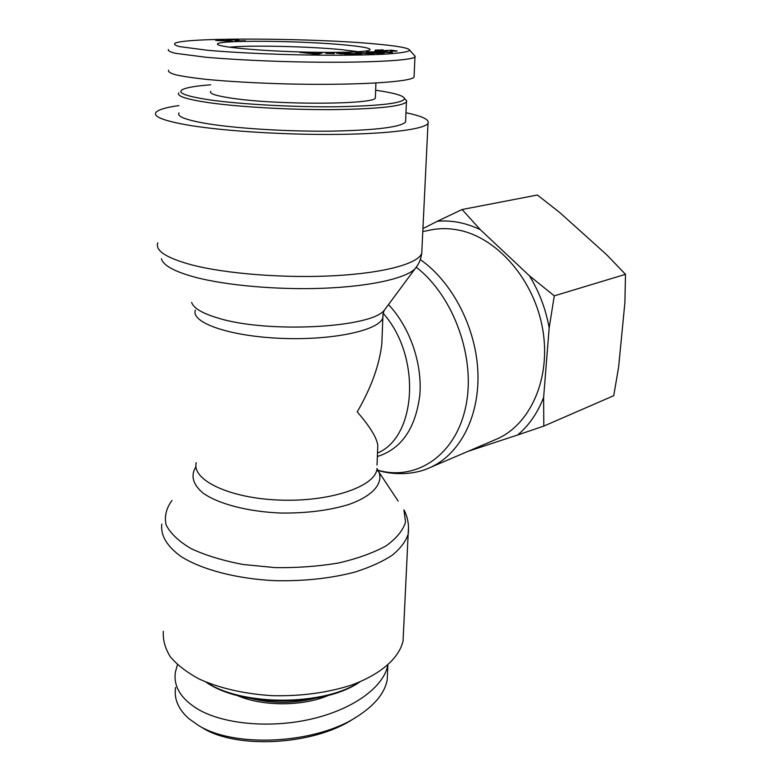<?xml version="1.0" encoding="UTF-8"?>
<svg xmlns="http://www.w3.org/2000/svg" width="781" height="781" viewBox="0 0 781 781"><rect width="100%" height="100%" fill="white"/><g stroke="black" fill="none" stroke-linecap="round" stroke-linejoin="round"><path stroke-width="1.17" d="M377.028 465.056L377.799 445.414C376.696 437.516 369.833 426.348 357.21 411.899C371.239 387.718 379.449 364.991 381.831 343.708L382.368 330.197M377.799 445.414L377.623 450.032M422.794 231.586L430.438 230.014C439.41 228.169 448.675 228.169 458.252 230.024C496.999 237.287 534.184 279.637 542.668 329.074C551.357 378.502 530.133 425.215 496.003 439.391L429.413 467.839C458.974 455.362 479.407 417.835 477.923 373.172C476.459 328.547 452.658 282.195 420.305 259.575M178.947 105.562C165.953 107.387 158.279 109.682 155.946 112.435C152.9 116.75 164.4 121.114 190.447 125.507C226.119 131.296 287.769 135.035 339.052 134.391C390.422 133.746 424.581 129.041 428.008 123.359C429.755 119.708 422.414 116.174 405.974 112.747M403.465 632.62L403.064 640.908C399.257 657.914 380.884 674.384 351.255 685.152C327.512 692.737 301.388 696.252 272.891 695.715C244.59 693.977 220.037 688.422 199.233 679.05C186.874 672.392 177.238 664.973 170.317 656.782C165.084 648.367 162.76 639.864 163.346 631.282M178.839 92.841C176.35 96.034 186.278 99.304 208.615 102.633C238.722 106.958 289.751 109.877 332.247 109.623C376.793 109.028 401.522 106.48 406.432 101.979L406.735 100.925L405.066 99.08M375.651 90.225C393.849 92.841 403.474 95.594 404.529 98.484C403.601 103.151 380.952 105.904 336.591 106.753C294.144 107.222 241.222 104.351 210.45 99.997C186.044 96.356 176.721 92.88 182.481 89.571C186.659 87.501 196.051 85.91 210.665 84.807M179.015 112.884C176.545 116.554 186.425 120.225 208.654 123.896C238.625 128.65 289.39 131.677 331.681 131.14C376.022 130.202 400.653 127.147 405.573 121.992L405.651 120.128M210.675 91.309C208.947 93.642 216.435 96.004 233.129 98.396C279.09 105.181 374.958 104.517 375.368 97.928L375.417 96.737M216.688 39.899L232.465 41.208L217.626 40.573L215.751 40.417L216.688 39.899L216.688 40.495M315.651 54.143L317.369 53.401L309.1 53.225L315.651 54.309M317.369 53.401L317.35 54.348M318.97 52.786L322.338 52.864L317.838 54.358L299.787 52.386L318.97 52.786L318.951 53.987M317.779 53.245L317.76 54.358M348.15 53.479L341.463 53.801L336.494 53.167L342.488 52.786L361.915 54.172L344.606 54.162L358.879 54.084L344.236 52.981L339.93 53.245L348.15 53.704M383.032 49.799L377.789 50.199L381.011 50.716L391.789 50.238L397.158 50.999L390.363 51.273L394.688 50.902L389.895 50.404L381.06 50.911L375.3 50.091L383.022 49.984M387.034 50.248L387.015 50.824M389.729 52.405L381.079 51.605L378.492 52.005L389.719 52.571M374.958 50.765L392.394 52.454L367.744 51.849L375.993 51.917L379.185 51.429L374.948 51.019M366.387 51.946L384.311 53.469L361.115 52.786L373.533 54.104L355.492 52.552L378.707 53.235L366.377 52.19M334.307 53.391L325.804 53.342L334.307 53.606M245.312 40.71L236.467 41.051L235.198 40.671L236.428 40.212L235.471 39.909L226.392 39.772L237.483 39.88L238.869 40.27L237.639 40.846L245.312 40.895M376.091 44.009C398.125 46.02 409.351 48.1 409.761 50.267C408.522 51.937 399.481 53.264 382.641 54.27C358.577 55.441 321.362 55.549 283.054 54.445C253.854 53.489 228.765 52.102 207.775 50.306L179.493 46.596C174.915 45.347 173.499 44.185 175.227 43.101C188.982 37.058 317.135 38.269 376.091 44.009M345.085 44.976C301.388 40.68 217.782 39.831 217.469 44.019C215.986 46.411 247.548 49.906 287.867 51.507C328.147 53.137 365.147 52.395 369.628 50.13C372.176 48.49 363.995 46.772 345.085 44.976M229.604 47.221C249.549 45.034 308.993 46.401 341.941 49.681L358.254 51.731M414.125 75.689L414.057 77.134C410.855 82.171 351.987 85.715 283.054 83.831C253.708 82.942 228.091 81.449 206.184 79.359C193.19 77.924 183.047 76.411 175.764 74.83C170.287 73.248 167.895 71.706 168.589 70.231M168.403 49.486C167.661 50.697 170.043 51.976 175.53 53.323L206.184 57.277C228.14 59.161 253.884 60.576 283.396 61.523C352.69 63.573 411.763 61.084 414.965 56.954L415.287 56.447L414.135 55.168M395.762 51.292L394.063 51.068M359.875 681.881C323.539 706.083 242.432 706.434 206.067 682.116M205.979 682.086C241.095 707.156 323.49 707.059 359.231 682.321L359.963 681.842L359.231 682.321M202.386 727.794C236.623 749.487 313.249 745.162 352.592 719.389L356.692 716.86C315.983 743.639 235.042 748.471 198.335 725.354L188.924 718.705C178.332 709.304 173.88 698.907 175.54 687.524M314.479 698.448C293.461 703.535 272.462 703.593 251.472 698.605M237.073 695.441C262.533 706.649 303.331 706.493 328.86 695.227M177.463 664.69L175.364 672.187C173.333 686.548 180.967 698.956 198.257 709.412C224.84 724.807 273.145 728.605 314.216 718.364C355.375 708.142 383.998 686.03 387.815 665.158M387.884 665.109L387.23 679.773C384.818 693.059 374.646 705.419 356.692 716.86M543.801 426.094L517.676 434.968C528.903 425.547 537.553 413.051 543.625 397.48L543.801 426.094L613.739 395.694L618.611 367.129L624.898 302.54L625.503 274.326L606.603 254.674L559.674 212.481L537.396 195.016L462.118 209.513L480.247 229.614C465.798 222.79 451.496 220.008 437.331 221.267L462.118 209.513M529.469 275.81L554.276 295.853L549.18 327.835C545.782 309.13 539.212 291.791 529.469 275.81L480.247 229.614M517.676 434.968L467.995 451.35M549.18 327.835L543.625 397.48M422.941 228.599L437.331 221.267M554.276 295.853L625.503 274.326M386.41 307.372L384.369 310.135C371.697 327.903 266.809 333.604 217.616 317.935C202.113 313.259 193.454 308.075 191.638 302.393M195.387 310.125C190.525 322.582 229.468 336.367 281.394 338.368C333.272 340.536 379.83 330.187 382.856 317.652L383.022 314.245M377.36 456.514C401.405 448.977 415.551 428.525 419.817 395.147C422.482 363.507 409.849 327.083 388.479 304.59M383.207 313.337C421.525 356.263 416.761 436.891 377.496 453.068M195.982 466.716C190.437 475.483 192.722 484.22 202.816 492.918C218.143 503.93 247.977 511.78 281.18 513.049C306.787 513.293 329.348 510.432 348.853 504.477C372.547 496.091 383.188 483.781 378.97 472.154L376.891 468.434M398.164 501.109L378.97 472.154L376.832 469.898C373.679 487.217 328.752 502.163 278.924 500.055C229.058 498.161 191.589 479.895 196.226 462.645M416.351 267.307C454.249 296.643 476.322 359.211 465.583 407.448C455.118 455.899 416.156 481.008 378.053 470.269M161.423 258.745C163.102 265.306 174.085 271.397 194.362 277.021C225.787 285.495 278.27 290.102 324.457 288.209C370.702 286.305 405.485 278.348 414.936 268.928L417.347 265.618M421.925 249.481L421.74 253.366C418.186 263.529 384.867 272.92 335.117 275.683C285.446 278.466 225.894 273.848 191.335 264.788C166.089 257.857 154.911 250.516 157.801 242.764M161.813 524.08C160.437 535.415 166.87 546.241 181.104 556.57C201.81 569.642 236.379 578.77 274.551 580.664C303.926 581.318 330.812 578.428 355.228 571.995C370.087 567.24 382.456 561.637 392.326 555.174C400.546 548.389 405.847 541.321 408.219 533.97C409.195 525.066 407.77 517.012 403.923 509.798L405.544 522.079C403.025 530.426 396.533 538.353 386.068 545.86C373.386 552.86 357.581 558.561 338.661 562.964C318.414 566.381 297.219 567.933 275.058 567.611L243.106 564.487C222.966 560.67 205.647 555.389 191.14 548.662C178.79 541.34 170.453 533.452 166.148 524.998C164.235 516.505 166.177 508.333 171.966 500.475M403.064 640.908L408.522 526.482M359.25 53.518L359.221 54.485M237.483 39.88L237.473 41.032M235.735 40.475L235.735 40.963M428.008 123.359L421.74 253.366C420.93 259.351 418.655 264.534 414.936 268.928L384.369 310.135C382.553 313.923 382.739 318.345 382.856 317.652L381.831 343.708M378.15 470.455C392.531 474.955 413.539 475.17 429.413 467.839M404.529 98.484L406.735 100.925M405.573 121.992L406.432 101.979M236.428 41.051L236.428 40.212M218.319 44.907L217.469 44.019M375.905 83.03L375.368 97.928M415.287 56.447L409.761 50.267M414.057 77.134L414.955 56.964"/></g></svg>
